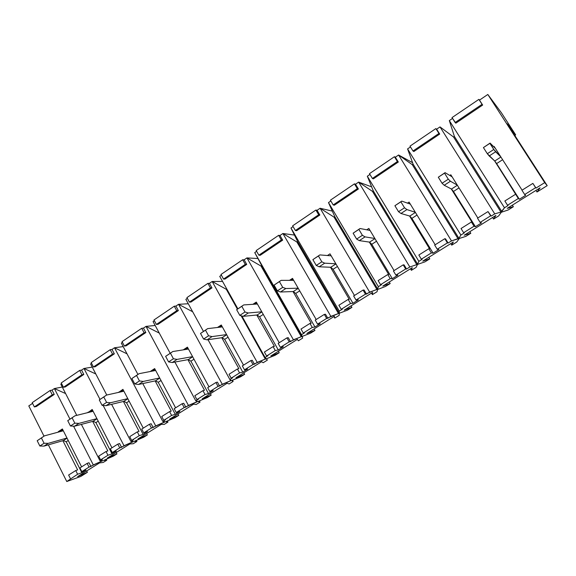 <?xml version="1.0" encoding="UTF-8"?>
<svg xmlns="http://www.w3.org/2000/svg" width="576" height="576" viewBox="0 0 576 576"><rect width="100%" height="100%" fill="white"/><g stroke="black" fill="none" stroke-linecap="round" stroke-linejoin="round"><path stroke-width="0.86" d="M100.591 459.864L102.42 459.238L99.979 460.757L103.061 460.541L89.035 467.093L81.806 471.614L86.004 470.131L81.835 472.738L77.616 474.235L66.773 481.529L80.726 476.474L87.394 472.32L77.638 476.597L99.533 462.924L103.226 462.449L106.783 460.231L103.795 460.447L104.4 460.073L113.328 456.149L116.921 453.91L107.345 458.05L129.924 443.945L133.243 443.736L136.908 441.454L134.28 441.418L134.899 441.029L143.662 437.242L147.362 434.93L137.988 438.912L161.287 424.368L164.196 424.433L167.976 422.078L165.73 421.783L166.363 421.387L174.946 417.737L178.762 415.354L169.603 419.17L193.666 404.15L196.135 404.525L200.038 402.091L198.194 401.515L198.85 401.105L207.23 397.606L211.176 395.15L202.255 398.786L227.102 383.27L229.111 383.962L233.136 381.449L231.725 380.578L240.566 376.819L244.642 374.285L235.973 377.726L261.655 361.692L263.167 362.729L267.329 360.137L266.378 358.949L267.084 358.502L275.004 355.349L279.216 352.728L270.828 355.968L297.382 339.386L298.361 340.783L302.666 338.105L302.206 336.578L302.933 336.125L310.601 333.158L314.95 330.444L306.871 333.461L334.339 316.303L334.757 318.096L339.206 315.324L339.278 313.438L340.027 312.962L347.414 310.205L351.914 307.397L344.16 310.176L372.6 292.414L372.406 294.624L377.014 291.751L377.647 289.476L385.502 286.452L390.168 283.55L382.774 286.063L412.229 267.674L411.379 270.324L416.153 267.35L417.391 264.665L418.198 264.161L424.944 261.864L429.775 258.854L422.77 261.094L453.305 242.028L451.75 245.153L456.689 242.071L459.425 238.421L465.811 236.39L470.808 233.266L464.227 235.202L495.9 215.431L493.596 219.067L498.715 215.87L501.307 212.27L508.169 209.974L513.36 206.741L507.233 208.354L540.101 187.826L536.99 192.01L547.2 185.638L544.702 182.628L536.004 188.071L535.622 187.682L524.678 194.53L525.629 195.336L519.35 199.26L518.335 198.497L507.55 205.243L508.046 205.56L504.482 207.785L500.926 212.069L494.748 213.869L491.234 216.072L490.673 215.806L480.132 222.401L481.486 222.934L475.43 226.714L474.034 226.217L463.644 232.718L464.314 232.906L460.879 235.051L458.921 238.298L451.505 240.919L448.114 243.036L447.386 242.885L437.234 249.235L438.955 249.516L433.123 253.159L431.359 252.914L421.344 259.178L422.172 259.265L418.867 261.331L417.578 264.11L416.772 264.622L409.831 266.983L406.562 269.028L405.677 268.985L395.892 275.105L397.951 275.141L392.328 278.662L390.226 278.647L380.57 284.688L381.55 284.666L378.36 286.661L377.705 289.015L365.465 294.142L356.026 300.046L358.394 299.866L352.973 303.257L350.554 303.473L341.244 309.298L342.353 309.182L339.278 311.105L339.206 313.056L338.45 313.531L326.657 318.42L317.549 324.122L320.213 323.734L314.971 327.01L312.271 327.427L303.278 333.05L304.517 332.842L301.543 334.699L302.026 336.283L289.195 341.863L280.397 347.364L283.334 346.788L278.273 349.949L275.299 350.554L266.609 355.99L267.97 355.702L265.097 357.494L266.083 358.726L253.008 364.5L244.505 369.821L247.687 369.065L242.791 372.125L239.573 372.91L231.178 378.158L232.639 377.791L229.867 379.526L231.329 380.434L218.023 386.388L209.801 391.536L213.221 390.614L208.483 393.574L205.034 394.517L196.913 399.6L198.475 399.161L195.79 400.838L197.705 401.429L197.042 401.846L184.19 407.563L176.234 412.538L179.87 411.458L175.284 414.324L171.619 415.426L163.764 420.336L165.42 419.832L162.821 421.459L165.146 421.762L164.506 422.165L151.445 428.047L143.741 432.864L147.586 431.64L143.143 434.412L139.277 435.658L131.674 440.417L133.416 439.848L130.903 441.418L133.618 441.454L132.998 441.842L119.743 447.876L112.284 452.549L116.309 451.188L112.01 453.874L107.964 455.249L100.591 459.864L107.964 455.249L106.042 451.519L98.69 456.142L100.591 459.864L98.69 456.142L106.042 451.519L107.856 450.922L92.671 421.387L107.856 450.922L106.042 451.519L107.964 455.249L112.01 453.874L116.309 451.188L112.284 452.549L119.743 447.876L117.806 444.132L110.362 448.805L112.284 452.549L110.362 448.805L117.806 444.132L119.592 443.549L121.522 447.286L124.013 445.73L103.133 405.432L124.013 445.73L133.618 441.454L130.903 441.418L133.416 439.848L131.674 440.417L139.277 435.658L137.304 431.885L129.715 436.651L131.674 440.417L129.715 436.651L137.304 431.885L139.039 431.338L123.408 401.465L139.039 431.338L137.304 431.885L139.277 435.658L143.143 434.412L147.586 431.64L143.741 432.864L151.445 428.047L149.45 424.253L141.761 429.084L143.741 432.864L141.761 429.084L149.45 424.253L151.15 423.734L153.137 427.514L155.714 425.902L114.502 347.76L123.192 346.601L114.502 347.76L112.025 349.438L114.502 347.76L127.015 353.822L114.502 347.76L155.714 425.902L165.146 421.762L162.821 421.459L165.42 419.832L163.764 420.336L171.619 415.426L169.589 411.602L161.741 416.527L163.764 420.336L161.741 416.527L169.589 411.602L171.23 411.127L155.138 380.902L171.23 411.127L169.589 411.602L171.619 415.426L175.284 414.324L179.87 411.458L176.234 412.538L184.19 407.563L182.131 403.726L174.19 408.708L176.234 412.538L174.19 408.708L182.131 403.726L183.737 403.272L185.789 407.095L188.446 405.432L146.009 326.383L155.182 325.483L146.009 326.383L143.453 328.118L146.009 326.383L159.278 333.086L146.009 326.383L188.446 405.432L197.705 401.429L195.79 400.838L198.475 399.161L196.913 399.6L205.034 394.517L202.939 390.65L194.832 395.741L196.913 399.6L194.832 395.741L202.939 390.65L204.487 390.247L187.906 359.662L204.487 390.247L202.939 390.65L205.034 394.517L208.483 393.574L213.221 390.614L209.801 391.536L218.023 386.388L215.906 382.507L207.698 387.662L209.801 391.536L207.698 387.662L215.906 382.507L217.411 382.126L219.528 385.999L222.271 384.278L178.553 304.301L188.28 303.761L178.553 304.301L175.91 306.094L178.553 304.301L192.665 311.76L178.553 304.301L222.271 384.278L231.329 380.434L229.867 379.526L232.639 377.791L231.178 378.158L239.573 372.91L237.413 368.993L229.032 374.256L231.178 378.158L229.032 374.256L237.413 368.993L238.86 368.662L221.774 337.716L238.86 368.662L237.413 368.993L239.573 372.91L242.791 372.125L247.687 369.065L244.505 369.821L253.008 364.5L250.819 360.576L242.33 365.904L244.505 369.821L242.33 365.904L250.819 360.576L252.223 360.266L254.405 364.183L257.242 362.405L212.177 281.491L222.559 281.441L212.177 281.491L209.448 283.342L212.177 281.491L226.31 289.296L226.778 288.986L226.31 289.296L237.413 309.154L226.31 289.296L212.177 281.491L257.242 362.405L266.083 358.726L265.097 357.494L267.97 355.702L266.609 355.99L275.299 350.554L273.067 346.594L264.398 352.044L266.609 355.99L264.398 352.044L273.067 346.594L274.406 346.342L256.781 315.022L274.406 346.342L273.067 346.594L275.299 350.554L278.273 349.949L283.334 346.788L280.397 347.364L289.195 341.863L286.942 337.882L278.158 343.397L280.397 347.364L278.158 343.397L286.942 337.882L288.23 337.658L290.477 341.618L293.422 339.782L246.938 257.904L257.933 258.53L246.938 257.904L244.116 259.819L246.938 257.904L261.014 266.047L261.72 265.572L254.743 252.605L256.637 251.323L254.743 252.605L301.543 334.699L304.517 332.842L303.278 333.05L312.271 327.427L309.967 323.417L300.996 329.054L303.278 333.05L300.996 329.054L309.967 323.417L311.184 323.244L293.004 291.55L311.184 323.244L309.967 323.417L312.271 327.427L314.971 327.01L320.213 323.734L317.549 324.122L326.657 318.42L324.331 314.395L315.238 320.105L317.549 324.122L315.238 320.105L324.331 314.395L325.498 314.258L327.816 318.269L330.862 316.368L282.895 233.51L294.444 235.058L282.895 233.51L279.972 235.49L282.895 233.51L296.892 241.999L297.626 241.51L290.974 228.024L293.098 226.584L290.974 228.024L339.278 311.105L342.353 309.182L341.244 309.298L350.554 303.473L348.178 299.412L338.89 305.251L341.244 309.298L338.89 305.251L348.178 299.412L349.265 299.333L330.494 267.257L349.265 299.333L348.178 299.412L350.554 303.473L352.973 303.257L358.394 299.866L356.026 300.046L365.465 294.142L363.06 290.066L353.635 295.985L356.026 300.046L353.635 295.985L363.06 290.066L364.097 290.023L366.487 294.084L369.641 292.111L320.112 208.253L332.302 211.104L320.112 208.253L317.088 210.312L320.112 208.253L334.022 217.123L334.778 216.619L328.478 202.579L330.84 200.974L328.478 202.579L378.36 286.661L381.55 284.666L380.57 284.688L390.226 278.647L387.77 274.543L378.137 280.591L380.57 284.688L378.137 280.591L387.77 274.543L388.721 274.565L369.324 242.086L388.721 274.565L387.77 274.543L390.226 278.647L392.328 278.662L397.951 275.141L395.892 275.105L405.677 268.985L403.193 264.852L393.43 270.986L395.892 275.105L393.43 270.986L403.193 264.852L404.086 264.91L406.562 269.028L409.831 266.983L358.654 182.102L371.628 186.847L358.654 182.102L355.522 184.234L358.654 182.102L372.463 191.369L373.248 190.843L367.322 176.227L369.95 174.442L367.322 176.227L418.867 261.331L422.172 259.265L421.344 259.178L431.359 252.914L428.818 248.753L418.831 255.031L421.344 259.178L418.831 255.031L428.818 248.753L429.617 248.882L409.572 216.007L429.617 248.882L428.818 248.753L431.359 252.914L433.123 253.159L438.955 249.516L437.234 249.235L447.386 242.885L444.816 238.709L434.686 245.074L437.234 249.235L434.686 245.074L444.816 238.709L445.558 238.874L448.114 243.036L451.505 240.919L398.599 155.009L412.574 162.691L398.599 155.009L395.345 157.212L398.599 155.009L412.286 164.686L413.1 164.138L407.578 148.91L410.486 146.938L407.578 148.91L460.879 235.051L464.314 232.906L463.644 232.718L474.034 226.217L471.406 222.005L461.038 228.514L463.644 232.718L461.038 228.514L471.406 222.005L472.039 222.242L451.303 188.957L472.039 222.242L471.406 222.005L474.034 226.217L475.43 226.714L481.486 222.934L480.132 222.401L490.673 215.806L488.009 211.572L477.497 218.182L480.132 222.401L477.497 218.182L488.009 211.572L491.234 216.072L494.748 213.869L440.014 126.907L436.644 129.19L440.014 126.907L453.564 137.023L454.406 136.462L449.33 120.586L452.534 118.411L449.33 120.586L504.482 207.785L508.046 205.56L507.55 205.243L518.335 198.497L515.621 194.227L504.857 200.988L507.55 205.243L504.857 200.988L515.621 194.227L516.082 194.587L494.611 160.891L518.335 198.497L519.35 199.26L525.629 195.336L524.678 194.53L535.622 187.682L532.865 183.391L521.942 190.253L524.678 194.53L521.942 190.253L532.865 183.391L536.004 188.071L544.702 182.628L547.2 185.638L507.29 123.804L515.664 134.87L514.8 135.439L515.664 134.87L501.415 112.802L515.664 134.87L507.29 123.804L547.2 185.638L536.99 192.01L535.961 190.411L536.99 192.01L540.101 187.826L507.233 208.354L513.36 206.741L508.169 209.974L501.307 212.27L498.715 215.87L493.596 219.067L492.602 217.483L493.596 219.067L495.9 215.431L464.227 235.202L470.808 233.266L465.811 236.39L459.425 238.421L456.689 242.071L451.75 245.153L450.792 243.59L451.75 245.153L453.305 242.028L422.77 261.094L429.775 258.854L424.944 261.864L418.198 264.161L417.391 264.665L416.153 267.35L411.379 270.324L410.45 268.783L411.379 270.324L412.229 267.674L382.774 286.063L390.168 283.55L385.502 286.452L377.647 289.476L377.014 291.751L372.406 294.624L371.506 293.098L372.406 294.624L372.6 292.414L344.16 310.176L351.914 307.397L347.414 310.205L340.027 312.962L339.278 313.438L339.206 315.324L334.757 318.096L333.886 316.591L334.757 318.096L334.339 316.303L306.871 333.461L314.95 330.444L310.601 333.158L302.933 336.125L302.206 336.578L302.666 338.105L298.361 340.783L297.382 339.386L270.828 355.968L279.216 352.728L275.004 355.349L267.084 358.502L266.378 358.949L267.329 360.137L263.167 362.729L261.655 361.692L235.973 377.726L244.642 374.285L240.566 376.819L232.409 380.153L233.136 381.449L229.111 383.962L227.102 383.27L202.255 398.786L211.176 395.15L207.23 397.606L198.85 401.105L198.194 401.515L200.038 402.091L196.135 404.525L193.666 404.15L169.603 419.17L178.762 415.354L174.946 417.737L166.363 421.387L165.73 421.783L167.976 422.078L164.196 424.433L161.287 424.368L137.988 438.912L147.362 434.93L143.662 437.242L134.899 441.029L134.28 441.418L136.908 441.454L133.243 443.736L129.924 443.945L107.345 458.05L116.921 453.91L113.328 456.149L104.4 460.073L103.795 460.447L106.783 460.231L103.226 462.449L99.533 462.924L77.638 476.597L87.394 472.32L80.726 476.474L66.773 481.529L77.616 474.235L75.751 470.549L68.623 475.027L70.474 478.706L68.623 475.027L75.751 470.549L77.645 469.894L62.878 440.698L77.645 469.894L75.751 470.549L77.616 474.235L81.835 472.738L86.004 470.131L81.806 471.614L89.035 467.093L87.149 463.385L79.934 467.921L81.806 471.614L79.934 467.921L87.149 463.385L89.014 462.751L90.893 466.445L93.305 464.933L73.555 426.175L93.305 464.933L103.061 460.541L99.979 460.757L102.42 459.238L100.591 459.864M61.229 382.946L63.446 387.274L81.936 374.774L79.682 370.418L61.229 382.946L79.682 370.418L81.569 370.102L83.974 368.474L92.239 367.114L83.974 368.474L81.569 370.102L83.815 374.443L81.936 374.774L63.446 387.274L65.369 386.899L83.815 374.443L65.369 386.899L63.446 387.274L61.229 382.946M52.286 394.812L50.098 390.506L32.206 402.653L34.358 406.937L52.286 394.812L34.358 406.937L36.353 406.505L54.238 394.423L52.286 394.812L54.238 394.423L36.353 406.505L34.358 406.937L32.206 402.653L50.098 390.506L52.056 390.125L54.382 388.548L62.273 387.043L54.382 388.548L52.056 390.125L54.238 394.423L52.056 390.125L50.098 390.506L52.286 394.812M60.811 384.185L61.596 383.652L60.811 384.185L76.759 415.354L60.811 384.185M28.8 405.907L32.558 403.358L28.8 405.907L43.992 436.154L28.8 405.907M88.121 412.538L92.189 409.471L111.953 447.811L92.189 409.471L88.121 412.538M100.015 399.427L83.974 368.474L95.81 373.975L83.974 368.474L100.015 399.427M81.382 424.397L99.979 460.757L81.382 424.397M69.962 419.119L54.382 388.548L65.606 393.559L54.382 388.548L69.962 419.119M48.362 444.859L66.773 481.529L48.362 444.859M58.514 432.065L58.298 431.647L62.395 428.962L81.612 466.87L62.395 428.962L58.298 431.647L58.514 432.065M116.201 452.52L116.921 453.91L116.201 452.52M106.272 459.252L106.783 460.231L106.272 459.252M91.174 362.614L93.449 366.991L112.529 354.096L110.21 349.69L91.174 362.614L110.21 349.69L112.025 349.438L114.336 353.83L112.529 354.096L93.449 366.991L95.299 366.689L114.336 353.83L95.299 366.689L93.449 366.991L91.174 362.614M90.605 363.974L91.548 363.334L90.605 363.974L106.762 395.021L90.605 363.974M118.649 392.371L122.926 389.354L143.266 428.141L122.926 389.354L118.649 392.371M111.607 404.338L130.903 441.418L111.607 404.338M146.621 433.519L147.362 434.93L146.621 433.519M136.354 440.402L136.908 441.454L136.354 440.402M122.069 341.64L124.416 346.061L144.115 332.748L141.725 328.291L122.069 341.64L141.725 328.291L143.453 328.118L145.836 332.554L144.115 332.748L124.416 346.061L126.187 345.823L145.836 332.554L126.187 345.823L124.416 346.061L122.069 341.64M121.349 343.116L122.458 342.36L121.349 343.116L137.93 374.443L121.349 343.116M150.17 371.527L154.656 368.59L175.601 407.83L154.656 368.59L150.17 371.527M142.762 383.573L162.821 421.459L142.762 383.573M178.006 413.928L178.762 415.354L178.006 413.928M167.378 420.955L167.976 422.078L167.378 420.955M153.972 319.975L156.384 324.454L176.731 310.702L174.276 306.194L153.972 319.975L174.276 306.194L175.91 306.094L178.358 310.586L176.731 310.702L156.384 324.454L158.069 324.288L178.358 310.586L158.069 324.288L156.384 324.454L153.972 319.975M153.079 321.581L154.368 320.71L153.079 321.581L170.158 353.268L153.079 321.581M183.269 349.862L187.423 347.148L209.002 386.842L187.423 347.148L183.269 349.862M174.888 362.052L195.79 400.838L174.888 362.052M210.391 393.703L211.176 395.15L210.391 393.703M199.39 400.882L200.038 402.091L199.39 400.882M186.926 297.605L189.41 302.126L210.442 287.914L207.907 283.356L186.926 297.605L207.907 283.356L209.448 283.342L211.968 287.885L210.442 287.914L189.41 302.126L191.002 302.047L211.968 287.885L191.002 302.047L189.41 302.126L186.926 297.605M185.854 299.347L187.33 298.346L185.854 299.347L203.45 331.394L185.854 299.347M217.483 327.47L221.285 324.986L243.526 365.155L221.285 324.986L217.483 327.47M208.008 339.703L229.867 379.526L208.008 339.703M243.835 372.823L244.642 374.285L243.835 372.823M220.982 274.478L223.546 279.058L245.29 264.355L242.683 259.747L220.982 274.478L242.683 259.747L244.116 259.819L246.715 264.413L245.29 264.355L223.546 279.058L225.036 279.058L246.715 264.413L225.036 279.058L223.546 279.058L220.982 274.478M219.722 276.365L221.4 275.227L219.722 276.365L237.874 308.822L219.722 276.365M252.878 304.315L256.298 302.076L279.238 342.72L256.298 302.076L252.878 304.315M241.877 315.979L265.097 357.494L241.877 315.979M278.381 351.252L279.216 352.728L278.381 351.252M266.594 358.812L267.329 360.137L266.594 358.812M256.205 250.56L258.847 255.197L281.347 239.99L278.654 235.318L256.205 250.56L278.654 235.318L279.972 235.49L282.658 240.142L281.347 239.99L258.847 255.197L260.23 255.29L282.658 240.142L260.23 255.29L258.847 255.197L256.205 250.56M289.505 280.346L292.522 278.374L316.188 319.514L292.522 278.374L289.505 280.346M314.093 328.946L314.95 330.444L314.093 328.946M292.651 225.821L295.38 230.501L318.672 214.762L315.886 210.038L292.651 225.821L315.886 210.038L317.088 210.312L319.86 215.014L318.672 214.762L295.38 230.501L296.647 230.695L319.86 215.014L296.647 230.695L295.38 230.501L292.651 225.821M327.434 255.521L330.012 253.836L354.449 295.474L330.012 253.836L327.434 255.521M351.029 305.885L351.914 307.397L351.029 305.885M330.379 200.196L333.202 204.941L357.329 188.633L354.449 183.852L330.379 200.196L354.449 183.852L355.522 184.234L358.387 188.993L357.329 188.633L333.202 204.941L334.339 205.229L358.387 188.993L334.339 205.229L333.202 204.941L330.379 200.196M366.739 229.795L368.842 228.427L394.085 270.576L368.842 228.427L366.739 229.795M389.254 282.017L390.168 283.55L389.254 282.017M369.468 173.657L372.384 178.459L397.39 161.554L394.423 156.715L369.468 173.657L394.423 156.715L395.345 157.212L398.311 162.029L397.39 161.554L372.384 178.459L373.385 178.855L398.311 162.029L373.385 178.855L372.384 178.459L369.468 173.657M407.498 203.126L409.09 202.09L435.182 244.757L409.09 202.09L407.498 203.126M428.832 257.306L429.775 258.854L428.832 257.306M409.99 146.146L412.999 150.998L438.941 133.466L435.866 128.578L409.99 146.146L435.866 128.578L439.704 134.064L438.941 133.466L412.999 150.998L413.863 151.524L439.704 134.064L413.863 151.524L412.999 150.998L409.99 146.146M449.784 175.457L450.821 174.773L477.821 217.973L450.821 174.773L449.784 175.457M469.836 231.703L470.808 233.266L469.836 231.703M482.062 104.321L478.879 99.367L452.023 117.605L455.141 122.515L482.062 104.321L455.141 122.515L455.839 123.17L482.659 105.055L482.062 104.321L482.659 105.055L455.839 123.17L452.023 117.605L478.879 99.367L479.491 100.123L487.814 94.471L501.415 112.802L487.814 94.471L544.702 182.628L487.814 94.471L479.491 100.123L482.659 105.055L478.879 99.367L482.062 104.321M493.69 146.722L494.136 146.434L522.086 190.166L494.136 146.434L493.69 146.722M512.352 205.157L513.36 206.741L512.352 205.157M66.182 441.814L81.835 472.738L66.182 441.814L63.36 440.561L44.014 446.105L39.838 446.004L37.195 440.726L44.453 435.852L41.407 437.954L44.064 443.246L48.226 443.354L66.996 438.026L48.226 443.354L44.014 446.105L63.36 440.561L66.182 441.814L68.242 440.489L66.182 441.814M62.755 429.66L60.71 430.999L58.298 431.647L60.71 430.999L62.755 429.66L60.473 431.539L62.755 429.66M86.695 470.945L87.394 472.32L86.695 470.945M95.911 422.604L112.01 453.874L95.911 422.604L93.132 421.265L74.52 426.226L70.452 426.002L67.738 420.66L74.988 415.793L72.094 417.802L74.822 423.151L78.869 423.389L96.912 418.637L78.869 423.389L74.52 426.226L93.132 421.265L95.911 422.604L98.194 421.121L95.911 422.604M92.556 410.177L90.281 411.66L87.962 412.236L90.281 411.66L92.556 410.177L90.122 412.042L92.556 410.177M126.576 402.775L143.143 434.412L126.576 402.775L123.847 401.357L106.02 405.691L102.089 405.346L99.288 399.938L106.517 395.078L103.788 396.979L106.596 402.394L110.513 402.761L127.786 398.628L110.513 402.761L106.02 405.691L123.847 401.357L126.576 402.775L129.11 401.141L126.576 402.775M123.3 390.067L120.78 391.716L118.562 392.206L120.78 391.716L123.3 390.067L120.708 391.918L123.3 390.067M158.227 382.32L175.284 414.324L158.227 382.32L155.556 380.808L138.578 384.473L134.784 383.983L131.897 378.511L139.104 373.673L136.548 375.458L139.45 380.938L143.222 381.449L159.66 377.971L143.222 381.449L138.578 384.473L155.556 380.808L158.227 382.32L161.021 380.513L158.227 382.32M155.038 369.31L152.28 371.117L155.038 369.31M190.915 361.188L208.483 393.574L190.915 361.188L188.309 359.59L172.246 362.534L168.595 361.901L165.622 356.357L172.8 351.533L170.431 353.196L173.419 358.747L177.048 359.402L192.586 356.63L177.048 359.402L172.246 362.534L188.309 359.59L190.915 361.188L193.982 359.208L190.915 361.188M187.819 347.875L185.263 349.546L187.819 347.875M224.683 339.358L242.791 372.125L224.683 339.358L222.142 337.666L207.072 339.84L203.587 339.041L200.513 333.439L207.662 328.63L205.495 330.163L208.584 335.779L212.04 336.6L226.606 334.584L212.04 336.6L207.072 339.84L222.142 337.666L224.683 339.358L228.046 337.19L224.683 339.358M221.695 325.721L219.362 327.254L221.695 325.721M259.596 316.793L278.273 349.949L259.596 316.793L257.134 314.993L243.122 316.339L239.818 315.374L236.642 309.701L243.749 304.92L241.805 306.31L244.987 311.998L248.27 312.984L261.778 311.789L248.27 312.984L243.122 316.339L257.134 314.993L259.596 316.793L263.268 314.424L259.596 316.793M256.723 302.818L254.621 304.2L256.723 302.818M295.711 293.45L314.971 327.01L295.711 293.45L293.321 291.542L280.469 292.003L277.351 290.858L274.075 285.113L281.124 280.361L279.418 281.599L282.715 287.359L285.804 288.526L298.174 288.202L285.804 288.526L280.469 292.003L293.321 291.542L295.711 293.45L299.707 290.866L295.711 293.45M292.954 279.13L291.103 280.339L292.954 279.13M333.086 269.294L352.973 303.257L333.086 269.294L330.782 267.264L319.169 266.782L316.26 265.442L312.876 259.625L319.867 254.909L318.42 255.982L321.826 261.806L324.698 263.174L335.851 263.786L324.698 263.174L319.169 266.782L330.782 267.264L333.086 269.294L337.435 266.486L333.086 269.294M371.786 244.282L392.328 278.662L371.786 244.282L369.576 242.122L359.309 240.624L356.63 239.076L353.124 233.186L360.05 228.514L358.877 229.399L362.398 235.303L365.047 236.88L374.875 238.493L365.047 236.88L359.309 240.624L369.576 242.122L371.786 244.282L376.51 241.222L371.786 244.282M411.89 218.354L433.123 253.159L411.89 218.354L409.788 216.072L400.968 213.473L398.534 211.702L394.906 205.733L401.76 201.11L400.882 201.809L404.525 207.785L406.93 209.592L415.318 212.278L406.93 209.592L400.968 213.473L409.788 216.072L411.89 218.354L417.01 215.042L411.89 218.354M453.47 191.477L475.43 226.714L453.47 191.477L451.483 189.05L444.233 185.278L442.066 183.269L438.307 177.221L445.068 172.656L444.521 173.146L448.294 179.201L450.425 181.238L457.272 185.09L450.425 181.238L444.233 185.278L451.483 189.05L453.47 191.477L459.022 187.891L453.47 191.477M496.62 163.591L519.35 199.26L496.62 163.591L494.748 161.014L487.325 153.706L483.422 147.586L490.09 143.078L493.798 149.472L500.81 156.874L495.641 151.776L489.204 155.966L494.748 161.014L496.62 163.591L502.618 159.71L496.62 163.591M436.644 129.19L439.704 134.064L436.644 129.19M488.009 211.572L491.234 216.072L488.009 211.572M501.797 211.522L504.482 207.785L449.33 120.586L454.406 136.462L501.797 211.522L454.406 136.462L453.564 137.023L500.926 212.069L501.797 211.522M500.926 212.069L453.564 137.023L440.014 126.907L494.748 213.869L500.926 212.069M532.865 183.391L536.004 188.071L532.865 183.391M395.345 157.212L394.423 156.715L397.39 161.554L398.311 162.029L395.345 157.212M458.921 238.298L460.879 235.051L407.578 148.91L413.1 164.138L458.921 238.298L413.1 164.138L412.286 164.686L458.078 238.824L458.921 238.298M458.078 238.824L412.286 164.686L398.599 155.009L451.505 240.919L458.078 238.824M444.816 238.709L447.386 242.885L448.114 243.036L445.558 238.874L444.816 238.709M355.522 184.234L354.449 183.852L357.329 188.633L358.387 188.993L355.522 184.234M417.578 264.11L418.867 261.331L367.322 176.227L373.248 190.843L417.578 264.11L373.248 190.843L372.463 191.369L416.772 264.622L417.578 264.11M416.772 264.622L372.463 191.369L358.654 182.102L409.831 266.983L416.772 264.622M403.193 264.852L405.677 268.985L406.562 269.028L404.086 264.91L403.193 264.852M317.088 210.312L315.886 210.038L318.672 214.762L319.86 215.014L317.088 210.312M377.705 289.015L378.36 286.661L328.478 202.579L334.778 216.619L377.705 289.015L334.778 216.619L334.022 217.123L376.92 289.505L377.705 289.015M376.92 289.505L334.022 217.123L320.112 208.253L369.641 292.111L376.92 289.505M363.06 290.066L365.465 294.142L366.487 294.084L364.097 290.023L363.06 290.066M279.972 235.49L278.654 235.318L281.347 239.99L282.658 240.142L279.972 235.49M339.206 313.056L339.278 311.105L290.974 228.024L297.626 241.51L339.206 313.056L297.626 241.51L296.892 241.999L338.45 313.531L339.206 313.056M338.45 313.531L296.892 241.999L282.895 233.51L330.862 316.368L338.45 313.531M324.331 314.395L326.657 318.42L327.816 318.269L325.498 314.258L324.331 314.395M244.116 259.819L242.683 259.747L245.29 264.355L246.715 264.413L244.116 259.819M302.026 336.283L254.743 252.605L302.026 336.283L261.72 265.572L261.014 266.047L301.291 336.737L302.026 336.283M301.291 336.737L261.014 266.047L246.938 257.904L293.422 339.782L301.291 336.737M286.942 337.882L289.195 341.863L290.477 341.618L288.23 337.658L286.942 337.882M209.448 283.342L207.907 283.356L210.442 287.914L211.968 287.885L209.448 283.342M241.106 315.756L265.378 359.165L241.106 315.756M250.819 360.576L253.008 364.5L254.405 364.183L252.223 360.266L250.819 360.576M233.136 381.449L232.423 380.146L231.725 380.578L233.136 381.449M175.91 306.094L174.276 306.194L176.731 310.702L178.358 310.586L175.91 306.094M229.946 379.577L230.645 380.858L229.946 379.577M215.906 382.507L218.023 386.388L219.528 385.999L217.411 382.126L215.906 382.507M143.453 328.118L141.725 328.291L144.115 332.748L145.836 332.554L143.453 328.118M196.639 401.105L197.042 401.846L196.639 401.105M182.131 403.726L184.19 407.563L185.789 407.095L183.737 403.272L182.131 403.726M112.025 349.438L110.21 349.69L112.529 354.096L114.336 353.83L112.025 349.438M164.232 421.639L164.506 422.165L164.232 421.639M149.45 424.253L151.445 428.047L153.137 427.514L151.15 423.734L149.45 424.253M81.569 370.102L79.682 370.418L81.936 374.774L83.815 374.443L81.569 370.102M132.79 441.446L132.998 441.842L132.79 441.446M117.806 444.132L119.743 447.876L121.522 447.286L119.592 443.549L117.806 444.132M87.149 463.385L89.035 467.093L90.893 466.445L89.014 462.751L87.149 463.385M495.468 148.514L490.09 143.078L495.468 148.514M500.904 157.025L494.748 161.014L500.904 157.025M483.422 147.586L487.325 153.706L493.798 149.472L489.888 143.338L483.422 147.586L490.09 143.078L483.422 147.586M495.641 151.776L493.798 149.472L487.325 153.706L489.204 155.966L495.641 151.776M452.11 176.832L445.068 172.656L452.11 176.832M457.366 185.242L451.483 189.05L457.366 185.242M438.307 177.221L442.066 183.269L448.294 179.201L444.521 173.146L438.307 177.221L445.068 172.656L438.307 177.221M450.425 181.238L448.294 179.201L442.066 183.269L444.233 185.278L450.425 181.238M410.328 204.12L401.76 201.11L410.328 204.12M415.411 212.429L409.788 216.072L415.411 212.429M394.906 205.733L398.534 211.702L404.525 207.785L400.882 201.809L394.906 205.733L401.76 201.11L394.906 205.733M406.93 209.592L404.525 207.785L398.534 211.702L400.968 213.473L406.93 209.592M370.044 230.436L360.05 228.514L370.044 230.436M374.962 238.637L369.576 242.122L374.962 238.637M353.124 233.186L356.63 239.076L362.398 235.303L358.877 229.399L353.124 233.186L360.05 228.514L353.124 233.186M365.047 236.88L362.398 235.303L356.63 239.076L359.309 240.624L365.047 236.88M331.178 255.823L319.867 254.909L331.178 255.823M335.93 263.93L330.782 267.264L335.93 263.93M312.876 259.625L316.26 265.442L321.826 261.806L318.42 255.982L312.876 259.625L319.867 254.909L312.876 259.625M324.698 263.174L321.826 261.806L316.26 265.442L319.169 266.782L324.698 263.174M293.652 280.332L281.124 280.361L293.652 280.332M298.253 288.346L293.321 291.542L298.253 288.346M274.075 285.113L277.351 290.858L282.715 287.359L279.418 281.599L274.075 285.113L281.124 280.361L274.075 285.113M285.804 288.526L282.715 287.359L277.351 290.858L280.469 292.003L285.804 288.526M257.393 304.013L243.749 304.92L257.393 304.013M261.857 311.926L257.134 314.993L261.857 311.926M236.642 309.701L239.818 315.374L244.987 311.998L241.805 306.31L236.642 309.701L243.749 304.92L236.642 309.701M248.27 312.984L244.987 311.998L239.818 315.374L243.122 316.339L248.27 312.984M222.35 326.902L207.662 328.63L222.35 326.902M226.678 334.721L222.142 337.666L226.678 334.721M200.513 333.439L203.587 339.041L208.584 335.779L205.495 330.163L200.513 333.439L207.662 328.63L200.513 333.439M212.04 336.6L208.584 335.779L203.587 339.041L207.072 339.84L212.04 336.6M188.453 349.042L172.8 351.533L188.453 349.042M192.658 356.774L188.309 359.59L192.658 356.774M165.622 356.357L168.595 361.901L173.419 358.747L170.431 353.196L165.622 356.357L172.8 351.533L165.622 356.357M177.048 359.402L173.419 358.747L168.595 361.901L172.246 362.534L177.048 359.402M155.657 370.462L139.104 373.673L155.657 370.462M159.732 378.108L155.556 380.808L159.732 378.108M131.897 378.511L134.784 383.983L139.45 380.938L136.548 375.458L131.897 378.511L139.104 373.673L131.897 378.511M143.222 381.449L139.45 380.938L134.784 383.983L138.578 384.473L143.222 381.449M123.898 391.205L106.517 395.078L123.898 391.205M127.858 398.758L123.847 401.357L127.858 398.758M99.288 399.938L102.089 405.346L106.596 402.394L103.788 396.979L99.288 399.938L106.517 395.078L99.288 399.938M110.513 402.761L106.596 402.394L102.089 405.346L106.02 405.691L110.513 402.761M93.132 411.3L74.988 415.793L93.132 411.3M96.984 418.766L93.132 421.265L96.984 418.766M67.738 420.66L70.452 426.002L74.822 423.151L72.094 417.802L67.738 420.66L74.988 415.793L67.738 420.66M78.869 423.389L74.822 423.151L70.452 426.002L74.52 426.226L78.869 423.389M63.317 430.776L44.453 435.852L63.317 430.776M67.061 438.156L63.36 440.561L67.061 438.156M37.195 440.726L39.838 446.004L44.064 443.246L41.407 437.954L37.195 440.726L44.453 435.852L37.195 440.726M48.226 443.354L44.064 443.246L39.838 446.004L44.014 446.105L48.226 443.354"/></g></svg>
